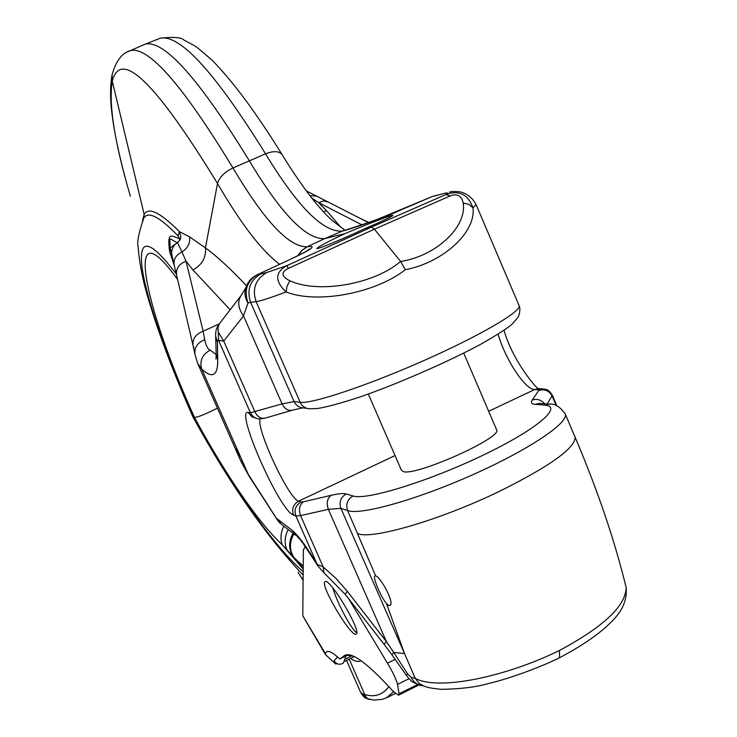 <?xml version="1.0" encoding="UTF-8"?>
<svg xmlns="http://www.w3.org/2000/svg" width="737" height="737" viewBox="0 0 737 737"><rect width="100%" height="100%" fill="white"/><g stroke="black" fill="none" stroke-linecap="round" stroke-linejoin="round"><path stroke-width="1.11" d="M346.749 229.852L342.134 231.169L324.695 238.622C306.196 239.682 281.055 213.712 249.263 160.703C199.377 79.403 164.83 40.507 145.64 44.017L142.011 45.528M346.887 229.815L342.383 231.114C373.033 221.257 392.231 214.329 399.951 210.34L432.582 196.401L438.46 194.89M311.613 197.903L318.596 202.601L326.528 210.662L340.761 227.236M317.039 196.18L309.807 195.591M328.103 202.002L323.718 200.952L318.596 202.601L362.07 224.951M297.785 255.748L301.709 250.497L307.071 246.812L324.695 238.622L344.953 233.629C366.869 224.232 395.014 213.564 392.655 215.536C390.896 217.102 381.48 221.533 364.41 228.839C342.41 239.258 314.533 250.644 316.974 248.341C318.734 246.49 328.057 241.579 344.953 233.629M405.35 269.714L400.606 261.451C374.709 283.865 319.075 294.118 289.899 280.797L287.071 286.057L286.067 291.953C316.763 304.132 375.161 293.464 405.35 269.714C443.886 262.252 476.176 231.805 472.979 207.843C468.004 194.292 458.958 189.86 445.83 194.559C448.676 192.716 447.792 192.421 443.195 193.665L432.158 196.576M476.111 204.656L472.979 207.843L468.944 204.324L463.186 202.997C467.184 227.06 435.622 256.255 400.606 261.451L374.396 229.17L371.448 227.107L364.41 228.839M297.997 255.647L301.921 250.433L307.301 246.766C322.677 244.555 296.578 256.246 291.216 258.908L257.425 274.661C246.987 281.064 243.846 290.489 248.01 302.944L243.496 315.897L223.762 341.084L217.397 340.208L217.737 359.849L216.199 353.926L215.628 335.888M266.785 272.515C255.499 279.231 251.943 288.932 256.108 301.636C260.769 300.991 270.755 297.766 286.067 291.944C274.606 280.981 274.947 272.183 287.08 265.56L266.785 272.515L257.204 274.744M564.911 413.227L565.353 414.268C568.291 423.36 527.093 450.731 471.321 475.374C415.631 500.091 360.356 515.403 347.615 510.603L375.686 575.938C380.467 576.61 395.483 604.165 389.753 605.528L388.832 605.528L386.51 603.603L404.53 653.572L415.29 678.418L411.163 677.303C413.687 682.37 417.483 685.17 422.541 685.705L423.121 685.797M559.457 650.485C507.268 676.161 439.353 691.205 415.29 678.418L418.828 683.144L423.812 686.055C428.031 687.418 428.704 688.036 441.647 689.335C460.634 688.994 476.213 687.059 488.373 683.549C512.805 677.92 545.877 664.728 559.567 657.717L559.457 650.485C603.64 626.763 625.87 605.777 626.146 587.518L625.612 585.279M368.316 394.046L401.435 470.28L403.305 471.588C415.769 476.36 502.063 437.852 496.692 429.957L496.535 429.579M142.536 220.612L144.157 214.366C148.524 206.701 160.251 212.44 179.349 231.593L189.63 236.89L205.448 247.908C217.222 256.522 230.911 269.152 246.517 285.781M241.46 295.132L240.999 295.721C237.323 301.626 238.152 308.352 243.496 315.897L282.105 403.894L294.109 401.582L300.199 402.31C311.659 404.069 366.086 386.068 422.135 361.342C478.239 336.643 520.847 311.898 519.198 305.846L518.912 305.182M245.872 287.467L245.707 287.955C244.251 293.05 245.016 298.052 248.01 302.944L250.626 302.336C246.517 289.807 250.027 280.244 261.156 273.62M375.548 575.892L375.032 575.873C372.157 576.242 380.734 596.933 386.51 603.603M488.677 411.292L534.647 389.551L538.351 389.772L538.821 390.435L532.225 400.034C530.52 402.568 531.469 403.996 535.071 404.327L544.367 405.083C564.127 406.179 536.647 429.671 482.155 455.632C427.884 481.639 365.939 500.598 353.023 495.983C347.357 499.4 345.561 504.274 347.615 510.603L340.899 508.355L404.53 653.572L393.779 652.475L386.4 641.595L384.097 644.359L391.872 654.677M353.023 495.983L346.233 493.937C343.47 493.164 338.44 493.624 331.162 495.319C327.145 498.507 326.215 503.178 328.361 509.331L386.4 641.595L347.311 591.332L345.211 594.317L384.069 644.322M347.311 591.332L336.035 578.471L323.202 566.974L323.994 572.815L345.211 594.317M331.162 495.319L303.432 501.814C299.425 504.956 298.476 509.562 300.595 515.614L323.202 566.974L317.186 564.312C306.325 546.246 297.84 534.804 291.732 529.986L276.872 518.59L281.617 524.468L295.38 535.09M411.163 677.303L407.579 673.904L406.363 675.378L409.477 679.173C411.172 679.827 408.584 681.338 421.684 685.622M407.579 673.904L393.779 652.475L391.9 654.714L406.345 675.341M278.503 521.501L248.083 474.075L239.949 459.105L236.236 448.437M193.997 348.067L193.149 345.856C192.191 339.066 195.526 334.183 203.136 331.189L204.711 339.711C197.452 342.65 194.209 347.56 194.973 354.442L197.562 363.166L201.745 369.191L249.023 476.056L277.692 520.396M217.443 408.16C205.015 414.387 197.359 417.455 194.467 417.363L194.43 417.363C218.134 461.325 253.307 517.632 282.225 544.781C280.143 538.848 280.659 532.639 283.791 526.144M293.022 533.266C288.628 541.317 288.563 548.991 292.829 556.297L282.225 544.781L303.202 569.038M143.3 219L143.881 217.894C138.731 232.763 136.815 242.409 138.123 246.821C139.468 263.708 142.932 281.267 148.515 299.517C158.879 334.22 173.674 373.337 192.91 416.866L194.43 417.363M292.829 556.297L293.906 557.476C289.263 549.977 289.254 542.137 293.906 533.947M130.394 196.208C114.567 142.517 108.523 104.166 112.273 81.162L144.157 214.366L143.881 217.894C148.404 210.911 159.8 216.927 178.087 235.941L179.671 238.862C171.316 235.628 166.857 231.363 169.648 251.658L174.42 266.011M176.944 242.574C168.681 238.392 169.906 235.84 170.127 248.056L177.433 242.602C173.259 245.513 171.362 249.281 171.73 253.887L172.136 256.043M169.648 251.658L170.127 248.056L171.73 253.887L170.772 255.38M176.567 275.021L174.245 265.302C173.25 259.507 175.821 255.048 181.956 251.907L186.028 261.202L192.891 269.889L230.156 309.78M177.424 242.482L181.956 251.907C187.714 248.295 190.266 243.293 189.63 236.89M177.7 242.372L179.515 240.428L179.671 238.862M178.087 235.941L179.349 231.593C181.035 235.858 181.201 238.65 179.846 239.94L179.515 240.428M193.076 345.552L176.64 275.306C175.701 268.747 178.833 264.039 186.028 261.202L203.136 331.189L219.221 323.948M193.149 345.856L194.973 354.442M204.711 339.711L205.909 344.52L208.23 348.822L216.208 354.552M219.322 323.829L217.977 327.772L218.668 340.632L250.442 412.784L282.105 403.894C284.768 409.063 288.268 411.135 292.617 410.131L302.474 407.893M306.325 251.335L309.623 249.005C309.429 249.779 303.276 253.086 291.161 258.927L257.37 274.671C251.612 277.462 247.724 281.884 245.707 287.955L240.999 295.721L219.036 324.206C216.604 327.403 215.462 331.226 215.619 335.667L217.194 341.701M218.705 332.811L223.762 341.084L254.956 411.928C257.582 417.013 261.064 419.049 265.394 418.045L292.045 410.297M388.906 686.644C382.614 694.862 374.589 697.497 364.833 694.54L362.705 694.042L360.586 692.246M393.586 691.794L386.363 697.856L382.088 699.367L373.77 700.095L367.56 698.639L365.451 696.179L349.237 659.154M350.711 658.417C354.368 661.282 357.841 662.084 361.139 660.831M360.439 218.511L368.915 222.528M325.404 654.447L302.778 615.846L303.377 550.051L305.219 546.412M348.619 598.702L387.459 663.18L395.235 659.329M302.778 615.846L325.33 653.452L326.924 651.582C329.282 650.679 333.557 653.148 339.739 658.979L345.036 655.257C352.249 651.941 368.288 663.963 393.153 691.324L398.505 695.203L399.03 693.803L397.565 684.378C396.193 679.238 392.821 672.172 387.459 663.18M356.312 634.087C361.775 631.554 330.305 578.269 325.164 581.567L324.86 581.779C320.116 585.399 350.95 637.293 356.128 634.198L356.312 634.087M332.746 587.822C337.049 602.719 351.448 629.739 356.772 632.761M325.33 653.452L325.505 654.613L335.685 664.019L337.012 663.668M344.925 661.273L354.202 656.639M336.698 663.503L335.685 664.019M350.83 656.372L345.754 658.952M339.739 658.979L348.315 654.806M345.727 657.33L345.349 656.243M337.537 656.953L334.147 660.711L334.58 661.467M282.28 154.945L282.031 154.54C279.037 150.984 273.538 150.744 265.541 153.821C297.444 206.471 322.972 232.256 342.134 231.169M323.368 211.722L326.528 210.662M156.944 39.54L160.408 38.158C180.298 34.372 215.342 72.926 265.541 153.821L232.966 167.972C264.454 221.036 289.153 247.319 307.071 246.812M127.63 51.811L130.652 50.512C148.985 46.634 183.089 85.787 232.966 167.972C224.352 172.209 219.193 177.387 217.498 183.522L205.448 247.908C206.231 257.646 202.039 264.97 192.891 269.889M445.83 194.559L371.448 227.107L287.08 265.56L288.241 268.434L374.396 229.17L450.261 195.913L445.83 194.559M463.186 202.997C461.592 195.646 457.281 193.278 450.261 195.913M289.899 280.797C281.248 276.449 280.696 272.331 288.241 268.434M544.367 405.083L548.531 404.116C554.639 403.286 560.24 406.667 565.353 414.268L575.118 437.216C575.155 448.087 550.281 465.959 500.497 490.833C440.938 519.88 371.052 540.203 357.648 533.524M559.595 657.708C577.955 648.053 592.999 638.205 604.718 628.164C613.939 619.605 627.823 607.924 626.146 587.518C614.778 540.682 597.771 490.584 575.118 437.216L574.657 436.129M307.255 408.436L303.782 407.976C299.333 407.782 296.108 405.645 294.109 401.582L250.626 302.336L256.108 301.636L300.199 402.31C302.225 406.437 305.487 408.602 310.001 408.805L317.5 408.501C327.099 406.953 341.277 403.111 360.015 396.976C398.118 383.691 447.193 362.263 480.625 344.317C496.056 335.556 506.586 328.831 512.206 324.133L518.443 316.744C520.055 312.064 520.304 308.425 519.198 305.846L476.249 204.96C472.924 198.317 467.691 193.969 460.561 191.933C455.236 191.307 451.505 191.38 449.358 192.173L449.736 192.099M395.041 455.567L298.623 501.16C288.941 499.271 255.905 428.676 260.124 418.966M538.351 389.772L542.119 388.869L538.397 388.657L534.647 389.551C525.186 389.726 505.158 359.122 498.101 334.211M303.432 501.814L301.074 502.017L298.623 501.16C293.225 504.403 291.502 509.027 293.464 515.025C279.793 511.432 234.357 408.473 248.268 412.434L250.442 412.784C252.303 416.58 255.306 418.634 259.461 418.957L264.804 418.22M535.071 404.327L539.189 403.379L550.281 404.263M532.225 400.034C537.135 398.551 541.28 399.804 544.652 403.812M547.149 404.014L552.372 395.308M538.821 390.435C544.763 388.841 549.231 390.776 552.216 396.23L556.214 405.608M556.868 405.866L552.437 395.456C547.315 387.155 544.579 389.919 542.119 388.869L543.74 388.97M504.09 330.305C512.104 360.559 539.355 392.637 538.959 388.556L539.926 388.74M435.208 195.849L439.832 194.513M346.924 229.806L342.383 231.114M279.645 264.288C261.847 251.013 241.137 224.094 217.498 183.522C155.774 82.498 120.693 48.375 112.273 81.162L112.088 74.815C110.117 85.593 110.062 98.445 111.932 113.378C114.014 130.974 118.546 152.799 125.502 178.861M298.043 255.628L301.967 250.423L307.301 246.766M256.973 418.552L251.778 416.727L248.268 412.434M301.074 502.017C295.648 505.278 293.916 509.93 295.887 515.964L293.464 515.025M346.233 493.937C340.641 497.3 338.863 502.109 340.899 508.355L328.361 509.331L300.595 515.614L295.887 515.964L317.785 565.813L323.801 572.658M209.741 350.397C202.104 354.783 199.432 361.047 201.745 369.191C212.523 378.892 217.857 375.778 217.737 359.849M291.732 529.986L298.973 538.498C299.24 537.623 305.459 546.642 317.629 565.565M177.635 279.59C123.705 204.49 142.287 302.207 194.467 417.363M176.383 274.201C149.27 238.429 137.93 236.927 142.361 269.687C147.289 301.286 167.382 358.541 193.324 417.133C228.792 480.45 271.271 543.989 303.183 571.608M288.158 529.516C284.546 536.693 284.187 543.538 287.08 550.069L287.319 550.797M303.229 566.127L293.906 557.476L303.211 568.264M303.1 580.212L297.988 572.262M143.374 218.861L143.678 218.235M362.705 694.042L366.289 698.363L369.698 699.56M443.195 193.665L432.527 196.42L376.367 219.783C373.355 221.072 348.546 229.787 342.926 230.893L344.419 229.787L332.378 220.649C327.532 216.033 326.694 215.711 315.98 203.292C305.155 190.026 293.842 173.775 282.031 154.54C256.227 112.77 232.864 81.282 211.934 60.075C202.067 51.397 196.143 46.551 194.163 45.528L183.817 39.982C181.44 37.394 173.637 36.786 160.408 38.158L145.64 44.017M343.939 655.875L345.662 655.027M399.03 693.803L417.538 684.572M409.007 678.685L397.565 684.378M306.196 190.819L368.555 222.657M112.088 74.815C115.847 61.005 122.038 52.898 130.652 50.512L145.235 44.109M280.318 523.473L277.932 520.764M248.811 475.724L240.962 461.399M239.949 459.105L198.041 364.253M174.245 265.302L172.136 256.025M216.199 354.138L215.969 359.131M303.147 575.118C266.011 535.946 229.281 483.223 192.956 416.949M365.948 698.179C364.714 698.077 362.945 696.143 360.642 692.365M346.565 660.463L360.586 692.255M386.75 697.672L395.354 693.572M496.692 429.957L463.711 353.124M418.883 685.023L398.653 695.12M334.303 661.144C336.8 664.498 339.831 665.115 343.405 662.987L345.717 656.888M347.191 655.35L352.802 656.004"/></g></svg>
